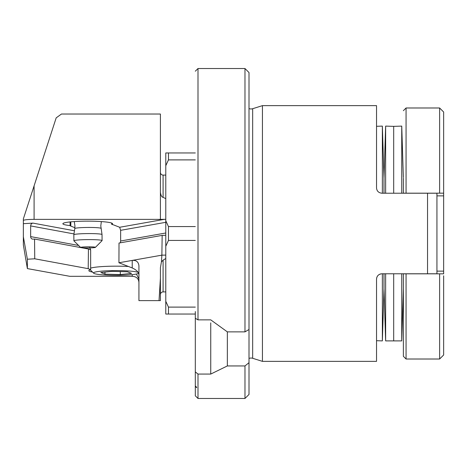 <?xml version="1.0" encoding="UTF-8"?>
<svg xmlns="http://www.w3.org/2000/svg" width="467" height="467" viewBox="0 0 467 467"><rect width="100%" height="100%" fill="white"/><g stroke="black" fill="none" stroke-linecap="round" stroke-linejoin="round"><path stroke-width="0.7" d="M160.409 278.157L160.409 300.62L159.025 300.62L160.409 278.157L160.409 267.76L161.436 261.859L161.874 255.151L132.219 260.411C136.282 260.066 138.518 261.894 138.927 265.892L138.927 300.62L159.025 300.62M165.779 198.638L163.094 197.348C161.745 197.138 160.852 195.44 160.409 192.252L160.409 114.03L61.457 114.03L56.186 117.859L34.091 185.86L34.091 219.379L160.409 219.379A13.426 1.401 180 0 0 164.547 219.309L165.779 219.391M165.779 255.099L161.868 255.151L162.16 235.386L119.015 243.038L118.933 262.763L132.219 260.411L132.219 267.947L118.933 262.763M138.927 275.728C139.289 273.078 137.461 270.679 133.439 268.537L132.219 267.947M138.927 282.506C138.687 279.056 136.895 277.036 133.562 276.452L132.219 276.318L132.219 274.631M74.446 230.774L32.994 223.115L23.35 223.687L23.35 244.889L27.378 268.589L69.852 276.318L132.219 276.318M23.35 236.751L27.378 259.226L27.378 268.589M23.35 223.687L23.35 220.5A10.741 1.121 0 0 1 34.091 219.379M34.091 185.86L23.35 218.912L23.35 220.5M165.779 235.152L164.547 235.327A13.426 1.401 0 0 1 162.16 235.386M165.779 232.992L120.638 241.001L120.34 242.805M120.638 241.001L120.638 230.324L119.663 227.271L113.615 224.913A22.147 2.317 180 0 0 111.718 224.411A24.833 2.598 180 0 0 112.541 223.751A24.833 2.598 180 0 0 87.708 221.154A24.833 2.598 180 0 0 62.87 223.751A24.833 2.598 180 0 0 70.085 225.579A22.147 2.317 180 0 0 70.826 226.11L74.883 227.692M70.085 221.924L70.085 225.579M111.718 224.411L111.718 223.086M89.682 247.51L90.651 249.839L90.651 269.622A27.349 2.86 180 0 0 88.847 270.644A27.349 2.86 180 0 0 92.524 272.074M138.927 278.91L136.405 274.03M90.651 249.839L88.444 249.004L88.205 268.671L90.651 269.622M32.994 223.115A2.685 2.323 -79.5 0 0 30.659 225.923L30.659 236.606A2.685 2.323 -79.5 0 0 32.509 239.104A2.685 2.323 -79.5 0 0 32.994 239.139L34.546 239.046L88.444 249.004M27.378 259.226L34.745 258.794L88.205 268.671M34.546 239.046L34.745 258.794M165.779 291.893L163.094 291.893L163.094 260.201L161.436 261.859M163.094 260.201L165.779 258.479M383.997 273.773L383.997 288.793L383.997 273.773M401.737 193.227L401.737 126.108L393.687 126.364L393.687 193.227L393.687 126.364L385.637 126.108L383.997 178.207L383.997 193.227L383.997 178.207L382.356 126.108L382.356 193.227M376.53 340.706L382.356 340.892L382.356 273.773M393.687 273.773L393.687 340.636L393.687 273.773M385.637 273.773L385.637 340.892L401.737 340.892L401.737 273.773M385.637 126.108L385.637 193.227M403.377 273.773L403.377 356.327L403.377 288.793L401.737 340.892M403.377 178.207L403.377 193.227M441.689 273.82L439.622 273.82L439.622 359.012L406.062 359.012L406.062 273.82L403.377 273.82L443.65 273.82L443.65 271.134L436.937 271.134M403.377 193.18L441.689 193.18M443.65 271.134L443.65 112.016L443.65 193.18L406.062 193.18L406.062 107.988L403.377 110.673M443.65 275.787L443.65 354.984L443.65 275.787M443.65 273.82L403.377 273.82M443.65 193.18L439.622 193.18L439.622 107.988L406.062 107.988M195.311 152.954L165.779 152.954L165.779 314.046L195.311 314.046M165.779 301.962L165.779 301.291L168.464 307.105L168.464 314.046M195.311 307.105L168.464 307.105M165.779 246.255L168.464 240.435L195.311 240.435M195.311 226.565L168.464 226.565L165.779 220.745M168.464 226.565L168.464 240.435M165.779 165.709L168.464 159.895L195.311 159.895M168.464 152.954L168.464 159.895M195.311 371.895L195.311 385.97L196.654 387.236L196.654 387.686L195.311 386.425L195.311 395.794L197.996 398.479L197.996 374.067L195.311 371.895L195.311 318.266L197.996 319.866L210.745 319.866L227.347 331.868L244.977 331.868L249.004 329.498L249.004 72.548L244.977 68.521L244.977 331.868M195.311 311.565L195.311 318.266M196.654 387.686L196.654 387.236M195.311 385.97L195.311 386.425M427.538 193.227L436.937 193.227L436.937 273.773L427.538 273.773L427.538 193.227L381.901 193.227C378.556 192.83 376.77 191.038 376.53 187.857L376.53 105.635L262.431 105.635L262.431 361.365L252.659 358.282A5.37 5.37 0 0 0 249.004 358.434M427.538 273.773L381.901 273.773C378.568 274.164 376.776 275.956 376.53 279.143L376.799 277.456M377.085 276.768L377.704 275.793M378.212 275.244L379.081 274.573M379.77 274.211L380.698 273.907M262.431 361.365L376.53 361.365L376.53 279.143M262.431 105.635L252.659 108.718L252.659 358.282M249.004 108.566A5.37 5.37 0 0 0 252.659 108.718M249.004 329.498L249.004 394.452L244.977 398.479L244.977 365.947L249.004 362.69M244.977 365.947L227.347 365.947L210.745 374.067L197.996 374.067M244.977 68.521L197.996 68.521L197.996 319.866M227.347 331.868L227.347 365.947M210.745 374.067L210.745 322.866M138.518 273.364A22.655 2.37 0 0 1 122.056 275.25A22.655 2.37 0 0 1 94.316 273.574A22.655 2.37 0 0 1 93.669 273.207A22.655 2.37 0 0 1 112.062 270.632A22.655 2.37 0 0 1 138.074 272.349L138.074 272.349M104.958 274.135L120.305 274.567L131.542 273.388L127.433 271.788L112.086 271.356L100.849 272.53L104.958 274.135L104.958 272.098M90.651 268.151A26.677 2.79 0 0 1 128.448 266.476M120.305 271.584L120.305 274.567M80.674 247.481A7.384 0.572 -0.4 0 1 86.126 246.85A7.384 0.572 -0.4 0 1 95.396 247.376A7.384 0.572 -0.4 0 1 89.944 247.919A7.384 0.572 -0.4 0 1 80.674 247.481L73.932 240.879A14.098 1.086 -0.4 0 1 73.891 240.797L73.844 234.773A14.098 1.086 -0.4 0 1 73.844 234.761A14.098 1.086 -0.4 0 1 84.294 233.646A14.098 1.086 -0.4 0 1 102.034 234.551A14.098 1.086 -0.4 0 1 102.034 234.562L100.796 225.882L101.351 221.58M73.891 240.797A14.098 1.086 -0.4 0 1 84.34 239.67A14.098 1.086 -0.4 0 1 102.08 240.587A14.098 1.086 -0.4 0 1 102.04 240.674L95.396 247.376M160.409 219.379L160.409 192.252M165.779 222.315L120.638 230.324M119.663 227.271L164.547 219.309M70.826 221.848L70.826 226.11M30.659 225.923L73.973 233.926M30.659 236.606L78.614 245.467M163.094 197.348L163.094 175.107C161.477 174.962 160.584 174.068 160.409 172.422M443.65 195.866L436.937 195.866M74.271 221.568L74.954 226.005L74.778 228.55A13.117 1.01 -0.4 0 1 84.504 227.517A13.117 1.01 -0.4 0 1 101.012 228.357M163.094 291.893C161.477 292.038 160.584 292.932 160.409 294.578M165.779 175.107L163.094 175.107M376.53 126.294L382.356 126.108M385.637 340.892L383.997 288.793L382.356 340.892M403.354 177.472L401.737 126.108M443.65 354.984L439.622 359.012M443.65 112.016L439.622 107.988M403.377 356.327L406.062 359.012M244.977 398.479L197.996 398.479M195.311 71.206L197.996 68.521M93.669 273.207L90.184 269.763M74.778 228.55L73.844 234.761M102.08 240.587L102.034 234.562"/></g></svg>
